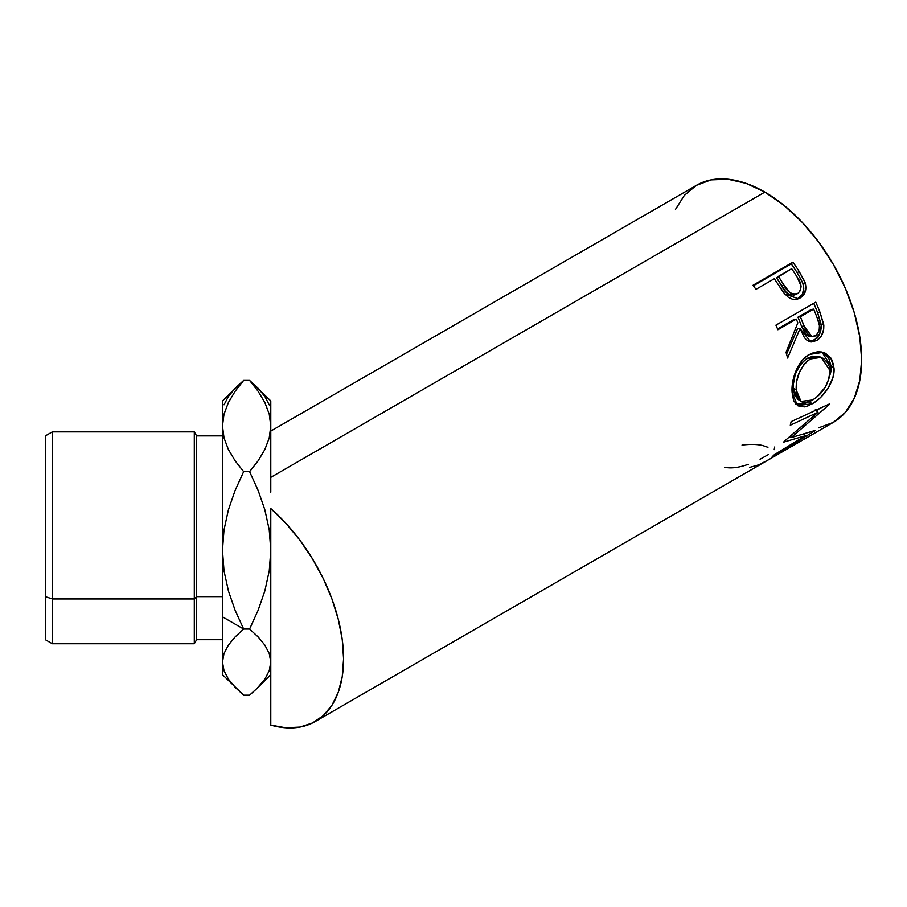 <?xml version="1.0" encoding="UTF-8"?>
<svg xmlns="http://www.w3.org/2000/svg" width="907" height="907" viewBox="0 0 907 907"><rect width="100%" height="100%" fill="white"/><g stroke="black" fill="none" stroke-linecap="round" stroke-linejoin="round"><path stroke-width="1.36" d="M222.476 674.559L222.476 550.356L223.995 529.994L228.371 509.938L235.117 490.449L243.654 471.663L249.606 471.663L258.132 490.404L264.821 509.689L269.22 529.677L270.785 550.356L269.266 570.718L264.901 590.763L258.144 610.252L249.606 629.039L243.654 629.039L249.606 629.039L258.132 636.918L264.821 645.024L269.22 653.414L270.785 662.11L269.266 670.658L264.901 679.082L258.144 687.279L249.606 695.17L243.654 695.17L235.128 687.302L228.439 679.196L224.04 670.795L222.476 662.11L223.995 653.55L228.371 645.126L235.117 636.929L243.654 629.039L235.128 610.298L228.439 591.013L224.04 571.036L222.476 550.356L222.476 616.817L243.654 629.039L235.128 610.298L228.439 591.013L224.04 571.036L222.476 550.345M52.323 598.949L52.323 431.868L52.323 598.949L194.302 598.949L196.626 596.625L196.626 435.893L196.626 596.625L222.476 596.625L196.626 596.625L196.626 639.696L196.626 596.625L194.302 598.949L194.302 431.868L194.302 598.949L52.323 598.949L52.323 643.721L52.323 598.949L45.35 596.625L52.323 598.949M222.476 435.893L196.626 435.893L194.302 431.868L52.323 431.868L45.35 435.893L45.35 596.625L45.35 435.927M270.785 508.544A136.866 79.022 60 0 1 340.136 627.327A136.866 79.022 60 0 1 315.228 721.507A136.866 79.022 60 0 1 270.785 725.09L270.785 616.817L270.785 725.09L285.864 727.765L299.877 727.063L312.45 722.981L323.243 715.634L331.962 705.238L338.356 692.052L342.268 676.441L343.583 658.845L342.268 639.73L338.356 619.606L331.962 599.028L323.243 578.564L312.45 558.769L299.877 540.164L285.864 523.271L270.785 508.544L270.785 616.817L270.785 508.544M270.785 477.365L270.785 492.195L270.785 477.365L764.873 192.103L270.785 477.365L270.785 463.228L270.785 477.365M818.636 427.832L833.306 422.401A136.866 79.022 -120 0 0 854.281 312.722A136.866 79.022 -120 0 0 764.873 192.103A136.866 79.022 -120 0 0 696.429 185.334L684.4 195.311L675.454 209.472M270.785 713.956L270.785 684.672M315.228 721.507L764.986 461.844A136.866 79.022 -120 0 0 766.846 460.711L806.697 437.696A136.866 79.022 60 0 1 804.838 438.829A136.866 79.022 60 0 1 802.933 439.872M768.422 459.849A136.866 79.022 60 0 1 767.163 460.518A136.866 79.022 -120 0 0 768.422 459.849L783.75 450.994L768.422 459.849M787.832 448.636A136.866 79.022 60 0 1 786.584 449.316A136.866 79.022 -120 0 0 787.832 448.636L800.099 441.562L787.832 448.636M805.269 435.779L783.773 442.094A136.866 79.022 -120 0 0 784.113 441.46L818.012 412.277L790.292 425.224A136.866 79.022 -120 0 0 791.119 421.653L829.712 403.819A136.866 79.022 60 0 1 829.576 404.307L791.108 437.627L815.54 430.315A136.866 79.022 60 0 1 815.246 430.632L772.208 456.686A136.866 79.022 -120 0 0 774.385 454.656L805.269 435.779L804.112 434.204L805.269 435.779L774.385 454.656A136.866 79.022 -120 0 1 772.208 456.686L815.246 430.632A136.866 79.022 -120 0 0 815.54 430.315L791.108 437.627L790.144 436.539L791.108 437.627L829.576 404.307A136.866 79.022 -120 0 0 829.712 403.819L791.119 421.653A136.866 79.022 -120 0 1 790.292 425.224L818.012 412.277L784.113 441.46A136.866 79.022 -120 0 1 783.773 442.094L805.269 435.779M833.726 365.43L833.828 372.924L832.739 378.208L827.853 388.57L820.518 397.527L814.282 402.527L808.126 405.814L804.316 406.892L798.035 405.86L793.818 400.928L792.31 394.794L792.106 387.278L792.729 381.824L796.017 370.77L801.652 361.054L805.269 357.301L811.334 353.39L817.706 351.746L821.833 352.007L825.642 353.345L831.504 359.059L833.726 365.43M808.704 341.588L814.826 339.581L819.747 333.663L821.22 325.432L817.592 312.62A132.841 76.698 -120 0 0 813.715 303.335A132.841 76.698 60 0 1 817.592 312.62L820.053 312.393A136.866 79.022 -120 0 0 815.767 302.156L775.916 325.16L815.767 302.156A136.866 79.022 60 0 1 820.053 312.393L823.817 325.579L823.703 329.286L821.288 336.089L816.64 340.533L811.368 341.962L806.414 339.842L804.396 337.585L800.031 328.561L787.616 358.05A136.866 79.022 -120 0 0 786.029 352.358L797.831 322.858A136.866 79.022 -120 0 0 796.301 319.128L777.911 329.74A136.866 79.022 -120 0 0 775.916 325.16A136.866 79.022 -120 0 1 777.911 329.74L796.301 319.128L793.908 319.525L777.571 328.958L793.908 319.525L796.301 319.128A136.866 79.022 -120 0 1 797.831 322.858L786.029 352.358A136.866 79.022 -120 0 1 787.616 358.05L800.031 328.561L810.733 341.905L816.64 340.533C821.946 337.166 824.304 331.769 823.681 324.355L820.053 312.393L817.592 312.62L821.096 324.241L823.681 324.355L821.096 324.241C821.651 331.486 819.27 336.78 813.964 340.125L816.64 340.533L813.964 340.125L809.361 341.588M796.913 299.333L802.23 294.605L803.806 288.301L802.695 282.701L797.23 272.758A132.841 76.698 -120 0 0 791.255 263.914A132.841 76.698 60 0 1 797.23 272.758L799.067 271.318A136.866 79.022 -120 0 0 792.922 262.202L791.255 263.914L753.445 285.739L791.255 263.914L792.922 262.202L753.071 285.217L792.922 262.202A136.866 79.022 60 0 1 799.067 271.318L804.566 281.204L805.915 287.292L804.396 293.732L799.192 298.46L796.357 299.378L792.23 299.151L788.194 297.19L783.535 292.485L776.551 282.066A136.866 79.022 -120 0 0 774.329 278.721L755.928 289.344A136.866 79.022 -120 0 0 753.071 285.217A136.866 79.022 -120 0 1 755.928 289.344L774.329 278.721A136.866 79.022 -120 0 1 776.551 282.066L784.68 293.913L798.409 298.788L800.121 297.961C805.28 294.764 806.935 289.65 805.11 282.644L799.067 271.318L797.23 272.758L803.069 283.755L805.11 282.644L803.069 283.755C804.804 290.591 803.092 295.614 797.933 298.8L797.23 299.185M269.266 404.93L264.901 396.506L258.144 388.309L249.606 380.418L258.098 391.246L264.878 402.572L269.254 414.182L270.785 426.041L270.785 463.228L270.785 426.041L269.232 437.968L264.855 449.543L258.132 460.801L249.606 471.663L243.654 471.663L235.128 460.79L228.405 449.555L224.029 437.956L222.476 426.041L223.995 414.216L228.383 402.572L235.151 391.246L243.654 380.418L249.606 380.418L258.098 391.246L264.878 402.572L269.254 414.182L270.785 426.041L270.785 401.03M270.785 684.604L270.785 674.661L256.953 688.492L264.901 679.082L269.266 670.658L270.785 662.11L269.22 653.414L264.821 645.024L258.132 636.918L249.606 629.039L258.144 610.252L264.901 590.763L269.266 570.718L270.785 550.356L269.22 529.677L264.821 509.689L258.132 490.404L249.606 471.663L258.132 460.801L264.855 449.543L269.232 437.968L270.785 426.041L270.785 400.928L249.606 380.418L243.654 380.418L235.128 388.287L228.439 396.393L224.04 404.794M236.308 688.492L228.439 679.196L224.04 670.795L222.476 662.11L223.995 653.55L228.371 645.126L235.117 636.929L243.654 629.039L222.476 616.817L222.476 674.661L243.654 695.17L249.606 695.17L256.953 688.492M235.151 391.246L243.654 380.418L222.476 400.928L222.476 550.356L222.476 401.03M222.476 497.24L222.476 501.299M270.785 452.876L270.785 450.201M804.838 438.829L833.306 422.401L845.335 412.413L854.281 398.252L859.791 380.464L861.65 359.739L859.791 336.86L854.281 312.722L845.335 288.233L833.306 264.356L818.636 241.988L801.901 222L783.75 205.152L764.873 192.103L745.985 183.35L727.833 179.235L711.099 179.903L696.429 185.334L270.785 431.074M767.934 447.31L762.73 445.518C757.096 444.226 750.191 444.079 742.017 445.088M748.309 464.293L746.812 464.803C738.117 467.74 730.736 468.568 724.659 467.286M768.365 454.588L760.066 459.259M774.714 446.981L774.193 449.634M749.636 467.4L758.66 464.872L766.846 460.711L806.697 437.696M815.28 409.76L818.012 412.277L815.28 409.76M790.326 436.743L789.657 436.947L790.326 436.743M819.35 408.649L816.674 411.041L819.35 408.649M795.212 403.932L801.516 404.817L809.906 401.382L809.361 401.71L812.173 403.83C823.431 397.844 835.392 381.065 833.987 367.834L831.141 366.417L828.692 357.925L821.901 352.018L831.141 366.417L833.987 367.834L830.721 357.846L823.182 352.335L809.259 354.467C797.967 360.328 790.972 379.466 792.106 392.402L797.434 405.486L812.173 403.83L809.361 401.71L796.029 404.318M831.141 366.417L828.193 380.951L830.982 371.36L831.141 366.417M798.126 399.545L794.747 395.293L793.512 390.361L793.353 384.409L795.008 375.589M796.595 371.326L801.221 363.526L805.79 359.24L812.604 356.168L818.715 356.496M821.232 357.335L818.681 356.485L807.445 358.186L810.212 358.979L807.445 358.186C797.695 365.578 793.001 375.668 793.342 388.445L796.187 389.874C795.802 376.745 800.473 366.451 810.212 358.979L821.243 357.358L829.905 370.396C829.247 383.151 823.499 393.014 812.661 399.998L800.983 401.404L796.187 389.874L793.342 388.445L798.001 399.477L803.375 402.345L806.187 402.425L810.971 400.894L816.051 397.731L825.155 387.368L828.873 378.854L829.758 374.546L829.304 366.564L827.966 363.197L823.409 358.333L817.094 356.78L811.912 358.106L806.958 361.292L803.987 364.365L799.384 372.312L796.697 381.291L796.187 389.874L797.593 396.949L800.972 401.393M797.525 328.685L800.031 328.561L797.525 328.685L786.55 354.161L797.525 328.685M797.99 317.167L811.277 309.491L797.99 317.167L801.55 326.316L797.99 317.167L800.382 316.77L797.99 317.167M808.976 336.406L805.609 334.479L801.55 326.316L809.361 336.463L812.06 336.724M815.359 335.93L812.082 336.724L804.044 326.191L801.55 326.316L804.044 326.191L800.382 316.77L813.67 309.094L811.277 309.491L813.67 309.094L800.382 316.77L806.913 332.79L809.792 335.964L811.606 336.656L816.198 335.352L819.168 330.556L819.429 325.681L817.468 318.72A136.866 79.022 -120 0 0 813.67 309.094A136.866 79.022 -120 0 1 817.468 318.72C820.812 325.681 820.109 331.418 815.359 335.93M796.459 293.902L793.761 295.194M791.72 295.285L789.6 294.73L785.927 291.941L776.664 277.95L781.766 286.011C785.145 293.233 789.77 296.056 795.643 294.469M797.763 293.494C791.845 295.002 787.151 292.065 783.671 284.673L789.691 292.473L793.795 294.276L797.763 293.494L800.428 290.489L801.085 286.102L797.276 277.327C802.026 283.721 802.196 289.118 797.763 293.494L794.963 294.798M783.671 284.673L781.766 286.011L783.671 284.673L778.41 276.363L776.664 277.95L791.698 268.687L778.41 276.363L783.671 284.673M797.276 277.327A136.866 79.022 -120 0 0 791.698 268.687A136.866 79.022 -120 0 1 797.276 277.327M45.35 639.662L45.35 596.625L45.35 639.696L52.323 643.721L194.302 643.721L194.302 598.949L194.302 643.721L196.626 639.696L222.476 639.696M45.35 499.757L45.35 501.288M222.476 550.356L223.995 529.994L228.371 509.938L235.117 490.449L243.654 471.663L235.128 460.79L228.405 449.555L224.029 437.956L222.476 426.041L223.995 414.216"/></g></svg>
